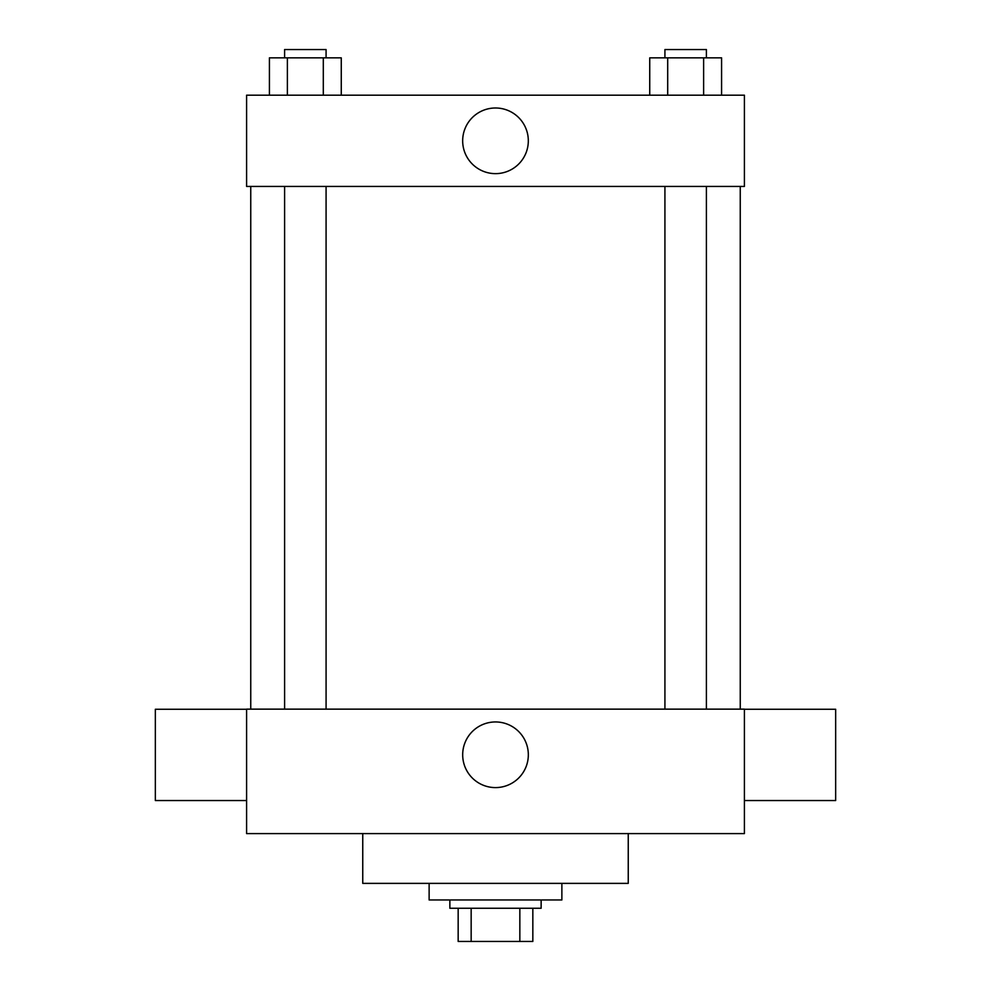 <?xml version="1.0" encoding="UTF-8"?>
<svg xmlns="http://www.w3.org/2000/svg" width="991" height="991" viewBox="0 0 991 991"><rect width="100%" height="100%" fill="white"/><g stroke="black" fill="none" stroke-linecap="round" stroke-linejoin="round"><path stroke-width="1.49" d="M519.841 908.264L519.841 941.45L458.164 941.45L458.164 908.264M519.841 941.45L532.836 941.45L532.836 908.264L532.836 941.45M541.136 899.964L541.136 908.264L449.864 908.264L449.864 899.964M471.159 908.264L471.159 941.45M429.128 883.377L429.128 899.964L561.872 899.964L561.872 883.377M362.756 833.592L362.756 883.377L628.244 883.377L628.244 833.592M744.402 833.592L246.598 833.592L246.598 709.147L744.402 709.147L744.402 833.592M462.686 754.77A32.814 32.814 0 0 1 511.913 726.353A32.814 32.814 0 0 1 511.913 783.2A32.814 32.814 0 0 1 462.686 754.77M744.402 709.271L835.661 709.271L835.661 800.542L744.402 800.542M246.598 800.542L155.339 800.542L155.339 709.271L246.598 709.271M744.402 186.444L246.598 186.444L246.598 95.186L744.402 95.186L744.402 186.444M528.314 140.809A32.814 32.814 0 0 1 479.087 169.238A32.814 32.814 0 0 1 479.087 112.392A32.814 32.814 0 0 1 528.314 140.809M721.584 95.186L721.584 57.85L649.737 57.85L649.737 95.186M703.622 57.85L703.622 95.186M667.699 57.85L667.699 95.186M664.924 57.85L664.924 49.55L706.397 49.55L706.397 57.85M341.263 95.186L341.263 57.85L269.416 57.85L269.416 95.186M323.301 57.85L323.301 95.186M287.378 57.85L287.378 95.186M284.603 57.85L284.603 49.55L326.076 49.55L326.076 57.85M250.748 186.444L250.748 709.147M740.252 186.444L740.252 709.147M706.397 709.147L706.397 186.444M664.924 709.147L664.924 186.444M284.603 186.444L284.603 709.147M326.076 186.444L326.076 709.147"/></g></svg>

